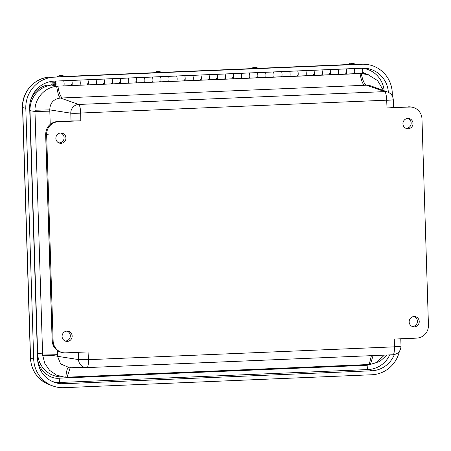 <?xml version="1.0" encoding="UTF-8"?>
<svg xmlns="http://www.w3.org/2000/svg" width="451" height="451" viewBox="0 0 451 451"><rect width="100%" height="100%" fill="white"/><g stroke="black" fill="none" stroke-linecap="round" stroke-linejoin="round"><path stroke-width="0.68" d="M65.936 137.955A5.158 5.034 -79.3 0 1 59.746 143.198A5.158 5.034 -79.3 0 1 55.952 137.234A5.158 5.034 -79.3 0 1 65.936 137.955M413.009 123.388A5.158 5.034 -79.3 0 1 406.819 128.631A5.158 5.034 -79.3 0 1 403.025 122.666A5.158 5.034 -79.3 0 1 413.009 123.388M419.233 321.484A5.158 5.034 -79.3 0 1 413.043 326.727A5.158 5.034 -79.3 0 1 409.249 320.762A5.158 5.034 -79.3 0 1 419.233 321.484M72.16 336.051A5.158 5.034 -79.3 0 1 65.97 341.294A5.158 5.034 -79.3 0 1 62.176 335.33A5.158 5.034 -79.3 0 1 72.16 336.051M387.026 107.947L386.67 100.184L80.667 113.032L80.808 120.8L58.359 121.742A12.402 12.104 100.7 0 0 46.645 134.635L53.128 340.984A12.402 12.104 100.7 0 0 62.931 352.665A12.402 12.104 100.7 0 0 65.626 352.857L88.069 351.915L88.419 359.678L394.422 346.836L394.287 339.062L416.73 338.12A12.402 12.104 100.7 0 0 428.45 325.233L421.967 118.878A12.402 12.104 100.7 0 0 412.163 107.203A12.402 12.104 100.7 0 0 409.469 107.005L387.026 107.947A8.27 0.4 -1.8 0 0 393.334 107.445L396.277 107.349A4.132 0.879 -92.4 0 1 396.322 107.355L393.334 107.445M58.884 142.911A5.085 4.967 100.7 0 0 60.755 133.017M405.956 128.343A5.085 4.967 100.7 0 0 407.828 118.45M412.18 326.439A5.085 4.967 100.7 0 0 414.052 316.546M65.107 341.007A5.085 4.967 100.7 0 0 66.979 331.113M80.808 120.8A8.27 0.4 178.2 0 1 72.414 120.913L57.474 121.578A12.402 12.104 100.7 0 0 45.754 134.466L52.243 340.815A12.402 12.104 100.7 0 0 62.046 352.496L62.931 352.665M69.736 121.06A4.132 0.879 -92.4 0 0 69.691 121.06L72.414 120.913M57.339 350.5L57.457 354.317L42.597 353.967L42.665 355.219C50.292 355.32 55.242 355.681 57.508 356.296L60.648 363.951L68.259 367.187M37.613 353.144L42.597 353.967L34.975 111.493L49.836 111.842L49.768 109.864L34.969 110.236L34.975 111.493L29.997 110.675L37.613 353.144A24.805 24.207 100.7 0 0 60.039 376.861L65.812 377.211C66.455 370.677 67.503 367.334 68.969 367.182M57.514 86.164L360.028 73.598C361.274 80.549 362.796 84.444 364.588 85.284L62.458 97.963C60.665 97.128 59.143 93.233 57.897 86.282L56.668 86.366C57.734 93.306 59.019 97.196 60.513 98.042C53.601 98.938 50.016 102.879 49.768 109.864L70.79 113.162L71.038 120.992M386.67 100.184A8.27 1.759 -92.4 0 0 384.703 91.615A8.372 8.169 -79.3 0 1 387.781 92.094L370.615 85.82L366.516 85.2C364.436 84.376 362.683 80.504 361.262 73.581L359.644 73.479M371.415 355.664L369.172 364.509L67.041 377.188L70.345 367.238M42.665 355.219L44.812 363.433L49.61 370.35L56.46 375.119L64.527 377.16M56.668 86.366C44.925 87.235 34.958 98.143 34.969 110.236M383.446 90.51L377.634 80.616L367.988 74.657L361.262 73.581M373.067 355.597L370.401 364.425L379.708 361.493L387.11 355.005M369.172 364.509L370.401 364.425M65.812 377.211L67.041 377.188M51.797 85.019A24.805 24.207 100.7 0 0 29.997 110.675M367.892 74.629L363.698 73.299A24.805 24.207 100.7 0 0 362.593 72.977M87.144 79.748L79.613 80.103A2.565 0.547 87.6 0 1 80.261 82.64A2.565 0.547 87.6 0 1 79.821 85.228A2.565 0.547 -92.4 0 0 80.261 82.663A2.565 0.547 -92.4 0 0 79.618 80.103L79.077 80.086M87.691 79.765A2.565 0.547 87.6 0 1 88.334 82.324A2.565 0.547 87.6 0 1 87.894 84.884A2.565 0.547 -92.4 0 0 88.334 82.302A2.565 0.547 -92.4 0 0 87.68 79.765L95.759 79.427A2.565 0.547 87.6 0 1 96.407 81.964A2.565 0.547 87.6 0 1 95.967 84.546A2.565 0.547 -92.4 0 0 96.407 81.981A2.565 0.547 -92.4 0 0 95.759 79.427L95.217 79.41M103.29 79.072L103.831 79.088A2.565 0.547 87.6 0 1 104.474 81.642A2.565 0.547 87.6 0 1 104.04 84.207A2.565 0.547 87.6 0 1 103.533 83.074M103.831 79.088L111.904 78.75A2.565 0.547 87.6 0 1 112.547 81.287A2.565 0.547 87.6 0 1 112.107 83.869A2.565 0.547 -92.4 0 0 112.547 81.304A2.565 0.547 -92.4 0 0 111.904 78.75L111.363 78.733M119.43 78.395L119.972 78.412A2.565 0.547 87.6 0 1 120.62 80.966A2.565 0.547 87.6 0 1 120.18 83.531A2.565 0.547 87.6 0 1 119.678 82.392M128.039 78.068A2.565 0.547 87.6 0 1 128.687 80.611A2.565 0.547 87.6 0 1 128.253 83.193A2.565 0.547 -92.4 0 0 128.693 80.628A2.565 0.547 -92.4 0 0 128.045 78.068L127.503 78.057M135.576 77.719L136.117 77.73A2.565 0.547 87.6 0 1 136.76 80.289A2.565 0.547 87.6 0 1 136.326 82.854A2.565 0.547 87.6 0 1 135.819 81.716M128.293 83.181L136.281 82.849A2.565 0.547 -92.4 0 0 136.326 82.854A2.565 0.547 -92.4 0 0 136.76 80.272A2.565 0.547 -92.4 0 0 136.112 77.73L144.19 77.392A2.565 0.547 87.6 0 1 144.833 79.928A2.565 0.547 87.6 0 1 144.393 82.516A2.565 0.547 -92.4 0 0 144.833 79.951A2.565 0.547 -92.4 0 0 144.19 77.392L143.649 77.38M151.716 77.042L152.258 77.053A2.565 0.547 87.6 0 1 152.906 79.613A2.565 0.547 87.6 0 1 152.466 82.178A2.565 0.547 87.6 0 1 151.964 81.039M152.258 77.053L160.33 76.715A2.565 0.547 87.6 0 1 160.973 79.252A2.565 0.547 87.6 0 1 160.539 81.84A2.565 0.547 -92.4 0 0 160.979 79.275A2.565 0.547 -92.4 0 0 160.33 76.715L159.789 76.698M167.862 76.36L168.403 76.377A2.565 0.547 87.6 0 1 169.046 78.936A2.565 0.547 87.6 0 1 168.612 81.496A2.565 0.547 87.6 0 1 168.105 80.363M176.465 76.039A2.565 0.547 87.6 0 1 177.119 78.575A2.565 0.547 87.6 0 1 176.679 81.157A2.565 0.547 -92.4 0 0 177.119 78.592A2.565 0.547 -92.4 0 0 176.476 76.039L175.935 76.022M184.002 75.683L184.544 75.7A2.565 0.547 87.6 0 1 185.192 78.254A2.565 0.547 87.6 0 1 184.752 80.819A2.565 0.547 87.6 0 1 184.25 79.686M176.724 81.152L184.713 80.814A2.565 0.547 -92.4 0 0 184.752 80.819A2.565 0.547 -92.4 0 0 185.192 78.237A2.565 0.547 -92.4 0 0 184.538 75.7L192.616 75.362A2.565 0.547 87.6 0 1 193.259 77.899A2.565 0.547 87.6 0 1 192.825 80.481A2.565 0.547 -92.4 0 0 193.265 77.916A2.565 0.547 -92.4 0 0 192.616 75.362L192.075 75.345M200.148 75.007L200.689 75.024A2.565 0.547 87.6 0 1 201.332 77.578A2.565 0.547 87.6 0 1 200.898 80.143A2.565 0.547 87.6 0 1 200.391 79.004M200.689 75.024L208.762 74.686A2.565 0.547 87.6 0 1 209.405 77.222A2.565 0.547 87.6 0 1 208.965 79.804A2.565 0.547 -92.4 0 0 209.405 77.239A2.565 0.547 -92.4 0 0 208.762 74.686L208.221 74.669M216.288 74.33L216.83 74.342A2.565 0.547 87.6 0 1 217.478 76.901A2.565 0.547 87.6 0 1 217.038 79.466A2.565 0.547 87.6 0 1 216.536 78.327M209.01 79.793L216.999 79.461A2.565 0.547 -92.4 0 0 217.038 79.466A2.565 0.547 -92.4 0 0 217.478 76.884A2.565 0.547 -92.4 0 0 216.824 74.342L224.902 74.003A2.565 0.547 87.6 0 1 225.545 76.546A2.565 0.547 87.6 0 1 225.111 79.128A2.565 0.547 -92.4 0 0 225.551 76.563A2.565 0.547 -92.4 0 0 224.902 74.003L224.361 73.992M232.434 73.654L232.975 73.665A2.565 0.547 87.6 0 1 233.618 76.225A2.565 0.547 87.6 0 1 233.184 78.79A2.565 0.547 87.6 0 1 232.677 77.651M248.574 72.972L241.043 73.327A2.565 0.547 87.6 0 1 241.691 75.864A2.565 0.547 87.6 0 1 241.251 78.451A2.565 0.547 -92.4 0 0 241.691 75.886A2.565 0.547 -92.4 0 0 241.048 73.327L240.507 73.31M249.115 72.989A2.565 0.547 87.6 0 1 249.764 75.548A2.565 0.547 87.6 0 1 249.324 78.113A2.565 0.547 -92.4 0 0 249.764 75.526A2.565 0.547 -92.4 0 0 249.11 72.989L257.188 72.65A2.565 0.547 87.6 0 1 257.831 75.187A2.565 0.547 87.6 0 1 257.397 77.769A2.565 0.547 -92.4 0 0 257.837 75.204A2.565 0.547 -92.4 0 0 257.188 72.65L256.647 72.634M264.72 72.295L265.261 72.312A2.565 0.547 87.6 0 1 265.904 74.866A2.565 0.547 87.6 0 1 265.47 77.431A2.565 0.547 87.6 0 1 264.962 76.298M265.261 72.312L273.334 71.974A2.565 0.547 87.6 0 1 273.977 74.511A2.565 0.547 87.6 0 1 273.537 77.093A2.565 0.547 -92.4 0 0 273.977 74.528A2.565 0.547 -92.4 0 0 273.334 71.974L272.793 71.957M280.86 71.619L281.401 71.636A2.565 0.547 87.6 0 1 282.05 74.189A2.565 0.547 87.6 0 1 281.61 76.755A2.565 0.547 87.6 0 1 281.108 75.616M297.006 70.942L289.469 71.297A2.565 0.547 87.6 0 1 290.117 73.834A2.565 0.547 87.6 0 1 289.683 76.416A2.565 0.547 -92.4 0 0 290.117 73.851A2.565 0.547 -92.4 0 0 289.474 71.297L288.933 71.281M297.547 70.954A2.565 0.547 87.6 0 1 298.19 73.513A2.565 0.547 87.6 0 1 297.756 76.078A2.565 0.547 -92.4 0 0 298.19 73.496A2.565 0.547 -92.4 0 0 297.536 70.954L305.62 70.615A2.565 0.547 87.6 0 1 306.263 73.158A2.565 0.547 87.6 0 1 305.823 75.74A2.565 0.547 -92.4 0 0 306.263 73.175A2.565 0.547 -92.4 0 0 305.62 70.615L305.073 70.604M313.146 70.266L313.687 70.277A2.565 0.547 87.6 0 1 314.336 72.836A2.565 0.547 87.6 0 1 313.896 75.402A2.565 0.547 87.6 0 1 313.394 74.263M313.687 70.277L321.76 69.939A2.565 0.547 87.6 0 1 322.403 72.476A2.565 0.547 87.6 0 1 321.969 75.063A2.565 0.547 -92.4 0 0 322.403 72.498A2.565 0.547 -92.4 0 0 321.76 69.939L321.219 69.922M329.292 69.584L329.833 69.601A2.565 0.547 87.6 0 1 330.476 72.16A2.565 0.547 87.6 0 1 330.042 74.725A2.565 0.547 87.6 0 1 329.534 73.586M337.895 69.262A2.565 0.547 87.6 0 1 338.549 71.799A2.565 0.547 87.6 0 1 338.109 74.381A2.565 0.547 -92.4 0 0 338.549 71.822A2.565 0.547 -92.4 0 0 337.906 69.262L337.359 69.245M345.432 68.907L345.973 68.924A2.565 0.547 87.6 0 1 346.622 71.478A2.565 0.547 87.6 0 1 346.182 74.043A2.565 0.547 87.6 0 1 345.68 72.91M338.149 74.376L346.142 74.037A2.565 0.547 -92.4 0 0 346.182 74.043A2.565 0.547 -92.4 0 0 346.622 71.461A2.565 0.547 -92.4 0 0 345.968 68.924L354.046 68.586A2.565 0.547 87.6 0 1 354.689 71.123A2.565 0.547 87.6 0 1 354.255 73.705A2.565 0.547 -92.4 0 0 354.689 71.14A2.565 0.547 -92.4 0 0 354.046 68.586L353.505 68.569M54.859 81.107L55.405 81.118A2.565 0.547 87.6 0 1 56.048 83.677A2.565 0.547 87.6 0 1 55.608 86.242A2.565 0.547 87.6 0 1 55.073 84.901A2.565 0.547 87.6 0 1 54.988 82.262L51.713 82.172L51.679 81.372M55.405 81.118L63.473 80.78A2.565 0.547 87.6 0 1 64.121 83.317A2.565 0.547 87.6 0 1 63.681 85.904A2.565 0.547 -92.4 0 0 64.121 83.339A2.565 0.547 -92.4 0 0 63.473 80.78L62.931 80.768M71.004 80.425L71.546 80.441A2.565 0.547 87.6 0 1 72.188 83.001A2.565 0.547 87.6 0 1 71.754 85.566A2.565 0.547 87.6 0 1 71.247 84.427M55.8 83.689A1.404 0.299 -92.4 0 0 55.445 82.279A1.404 0.299 -92.4 0 0 55.202 83.694A1.404 0.299 -92.4 0 0 55.563 85.087A1.404 0.299 -92.4 0 0 55.8 83.689M289.722 76.405L297.711 76.072A2.565 0.547 -92.4 0 0 297.756 76.078A2.565 0.547 87.6 0 1 297.248 74.939M241.296 78.44L249.285 78.108A2.565 0.547 -92.4 0 0 249.324 78.113A2.565 0.547 87.6 0 1 248.822 76.974M79.866 85.216L87.855 84.878A2.565 0.547 -92.4 0 0 87.894 84.884A2.565 0.547 87.6 0 1 87.393 83.751M55.507 85.064A1.404 0.299 87.6 0 1 55.197 83.576A1.404 0.299 87.6 0 1 55.445 82.279A1.404 0.299 87.6 0 1 55.8 83.666A1.404 0.299 87.6 0 1 55.563 85.087A1.404 0.299 87.6 0 1 55.507 85.064M354.294 73.699L362.283 73.361A2.565 0.547 -92.4 0 0 362.322 73.366L354.255 73.705A2.565 0.547 87.6 0 1 354.21 73.699L353.494 73.479M354.255 73.705L338.109 74.381A2.565 0.547 87.6 0 1 338.07 74.376L337.348 74.156M322.008 75.052L329.997 74.719A2.565 0.547 -92.4 0 0 330.042 74.725L321.969 75.063A2.565 0.547 87.6 0 1 321.924 75.058L321.208 74.832M305.868 75.729L313.857 75.396A2.565 0.547 -92.4 0 0 313.896 75.402L305.823 75.74A2.565 0.547 87.6 0 1 305.784 75.734L305.062 75.509M305.823 75.74L289.683 76.416A2.565 0.547 87.6 0 1 289.638 76.411L288.922 76.191M273.582 77.087L281.571 76.749A2.565 0.547 -92.4 0 0 281.61 76.755L273.537 77.093A2.565 0.547 87.6 0 1 273.498 77.087L272.776 76.867M257.436 77.764L265.425 77.425A2.565 0.547 -92.4 0 0 265.47 77.431L257.397 77.769A2.565 0.547 87.6 0 1 257.352 77.764L256.636 77.544M257.397 77.769L241.251 78.451A2.565 0.547 87.6 0 1 241.212 78.446L240.496 78.22M225.15 79.117L233.139 78.784A2.565 0.547 -92.4 0 0 233.184 78.79L225.111 79.128A2.565 0.547 87.6 0 1 225.066 79.122L224.35 78.897M225.111 79.128L208.965 79.804A2.565 0.547 87.6 0 1 208.926 79.799L208.21 79.579M192.865 80.475L200.853 80.137A2.565 0.547 -92.4 0 0 200.898 80.143L192.825 80.481A2.565 0.547 87.6 0 1 192.786 80.475L192.064 80.255M192.825 80.481L176.679 81.157A2.565 0.547 87.6 0 1 176.64 81.152L175.924 80.932M160.579 81.828L168.567 81.49A2.565 0.547 -92.4 0 0 168.612 81.496L160.539 81.84A2.565 0.547 87.6 0 1 160.5 81.834L159.778 81.608M144.438 82.505L152.427 82.172A2.565 0.547 -92.4 0 0 152.466 82.178L144.393 82.516A2.565 0.547 87.6 0 1 144.354 82.51L143.638 82.285M144.393 82.516L128.253 83.193A2.565 0.547 87.6 0 1 128.214 83.187L127.492 82.961M112.152 83.863L120.141 83.525A2.565 0.547 -92.4 0 0 120.18 83.531L112.107 83.869A2.565 0.547 87.6 0 1 112.068 83.863L111.352 83.644M96.007 84.54L103.995 84.202A2.565 0.547 -92.4 0 0 104.04 84.207L95.967 84.546A2.565 0.547 87.6 0 1 95.928 84.54L95.206 84.32M95.967 84.546L79.821 85.228A2.565 0.547 87.6 0 1 79.782 85.222L79.066 84.997M63.721 85.893L71.709 85.56A2.565 0.547 -92.4 0 0 71.754 85.566L63.681 85.904A2.565 0.547 87.6 0 1 63.642 85.899L62.92 85.673M55.36 85.994L51.797 85.07L51.769 83.914L54.96 83.779M362.322 73.366A2.565 0.547 -92.4 0 0 362.762 70.784A2.565 0.547 -92.4 0 0 362.108 68.248L354.041 68.586M51.769 83.914L54.819 84.861L54.847 86.011M79.821 85.228L71.754 85.566A2.565 0.547 -92.4 0 0 72.188 82.978A2.565 0.547 -92.4 0 0 71.54 80.441L79.618 80.103M112.107 83.869L104.04 84.207A2.565 0.547 -92.4 0 0 104.474 81.625A2.565 0.547 -92.4 0 0 103.826 79.088L95.759 79.427M128.253 83.193L120.18 83.531A2.565 0.547 -92.4 0 0 120.62 80.949A2.565 0.547 -92.4 0 0 119.966 78.412L136.112 77.73M160.539 81.84L152.466 82.178A2.565 0.547 -92.4 0 0 152.906 79.59A2.565 0.547 -92.4 0 0 152.252 77.053L144.185 77.392M176.679 81.157L168.612 81.496A2.565 0.547 -92.4 0 0 169.046 78.914A2.565 0.547 -92.4 0 0 168.398 76.377L184.538 75.7M208.965 79.804L200.898 80.143A2.565 0.547 -92.4 0 0 201.332 77.561A2.565 0.547 -92.4 0 0 200.678 75.024L192.611 75.362M241.251 78.451L233.184 78.79A2.565 0.547 -92.4 0 0 233.618 76.202A2.565 0.547 -92.4 0 0 232.964 73.665L241.048 73.327M273.537 77.093L265.47 77.431A2.565 0.547 -92.4 0 0 265.904 74.849A2.565 0.547 -92.4 0 0 265.25 72.312L257.183 72.65M289.683 76.416L281.61 76.755A2.565 0.547 -92.4 0 0 282.05 74.173A2.565 0.547 -92.4 0 0 281.396 71.636L289.474 71.297M321.969 75.063L313.896 75.402A2.565 0.547 -92.4 0 0 314.336 72.814A2.565 0.547 -92.4 0 0 313.682 70.277L305.615 70.615M338.109 74.381L330.042 74.725A2.565 0.547 -92.4 0 0 330.476 72.137A2.565 0.547 -92.4 0 0 329.822 69.601L345.968 68.924M394.326 354.593A25.989 25.363 -79.3 0 1 371.697 370.795L63.754 383.722A25.989 25.363 -79.3 0 1 54.312 382.273A25.989 25.363 -79.3 0 1 37.568 358.838L29.687 108.144A25.989 25.363 -79.3 0 1 54.25 81.129L362.187 68.202A25.989 25.363 -79.3 0 1 363.912 68.191A25.989 25.363 -79.3 0 1 388.345 92.32M399.389 351.357A29.963 29.242 -79.3 0 1 371.821 374.758L63.884 387.685A29.963 29.242 -79.3 0 1 52.992 386.017A29.963 29.242 -79.3 0 1 33.69 358.996L25.814 108.308A29.963 29.242 -79.3 0 1 54.126 77.166L362.063 64.239A29.963 29.242 -79.3 0 1 364.047 64.228A29.963 29.242 -79.3 0 1 392.257 92.923L392.359 96.142M57.102 76.924L65.136 76.428L57.102 76.924M62.153 75.509L59.712 75.61L62.153 75.509M161.943 72.352L153.74 72.848L156.57 71.546L159.079 71.45L156.582 71.546M159.079 71.45L161.994 72.363L153.735 72.684M255.937 67.379L253.428 67.481L255.937 67.379L258.857 68.462L250.598 68.783L258.801 68.287M358.32 64.138A8.27 1.759 87.6 0 1 358.348 64.138L347.456 64.713L358.37 64.138A29.36 28.655 -79.3 0 1 360.315 64.127L364.047 64.228M351.261 63.36L352.795 63.315L351.261 63.36M53.128 340.984L52.147 340.776C52.739 347.022 56.037 350.929 62.046 352.496M46.645 134.635L45.658 134.426L52.147 340.776M58.359 121.742L57.474 121.578A4.132 0.879 -92.4 0 0 57.429 121.573C50.05 122.627 46.126 126.911 45.658 134.426M80.566 113.145A8.27 0.4 178.2 0 1 70.79 113.162A8.372 8.169 -79.3 0 1 78.699 104.457A8.27 1.759 87.6 0 1 80.667 113.032M364.588 85.284L366.516 85.2L384.703 91.615L78.699 104.457L60.513 98.042L62.458 97.963M393.52 107.434L393.272 99.694A8.27 0.4 178.2 0 1 386.783 100.291M409.469 107.005L396.322 107.355M396.277 107.349L411.273 107.034A12.402 12.104 100.7 0 0 408.583 106.836A4.132 0.879 -92.4 0 0 408.538 106.836A4.132 0.879 -92.4 0 0 408.493 106.842M394.529 346.718A8.27 0.4 -1.8 0 0 401.018 346.126C400.697 351.182 398.024 354.063 393.001 354.757A8.27 1.759 -92.4 0 0 394.422 346.836M87.02 367.599L392.973 354.757A8.27 1.759 -92.4 0 0 393.001 354.757L86.992 367.604A8.27 1.759 87.6 0 1 86.97 367.604A8.372 8.169 -79.3 0 1 86.451 367.61L86.451 367.61A8.372 8.169 -79.3 0 1 78.536 359.588A8.27 0.4 -1.8 0 0 88.311 359.571M88.419 359.678A8.27 1.759 87.6 0 1 86.992 367.604L68.248 367.187M78.305 352.327L78.536 359.588L57.508 356.296L57.457 354.317M45.754 134.381L48.905 134.127M57.429 121.573L69.691 121.06A4.132 0.879 -92.4 0 0 69.651 121.065M49.836 111.842L50.23 124.329M387.781 92.094L387.781 92.094C391.158 93.509 392.99 96.046 393.272 99.694M383.671 355.794L376.162 362.734L367.137 365.259L59.194 378.186C48.945 379.567 37.145 368.36 37.749 357.806L29.867 107.118C28.61 96.644 39.671 84.478 49.976 84.997L51.792 84.918M362.705 72.436L369.843 75.334M49.976 84.997A4.132 0.879 87.6 0 1 50.27 81.62M59.194 378.186A4.132 0.879 -92.4 0 0 60.18 382.471A25.414 24.805 -79.3 0 1 52.637 381.597M367.137 365.259A4.132 0.879 -92.4 0 0 368.117 369.544L60.18 382.471L63.754 383.722M389.732 354.898A25.414 24.805 -79.3 0 1 368.117 369.544L371.697 370.795M362.108 68.208A25.414 24.805 -79.3 0 1 384.151 90.764M33.69 358.996L30.567 358.274A8.27 0.4 178.2 0 1 30.426 358.207C31.412 371.01 37.76 379.86 49.48 384.748A29.36 28.655 -79.3 0 1 30.567 358.274L22.685 107.58A29.36 28.655 -79.3 0 1 50.427 77.065L50.405 77.065A8.27 1.759 87.6 0 1 50.427 77.065L54.126 77.166M360.315 64.127L358.348 64.138A8.27 1.759 87.6 0 1 358.37 64.138L362.063 64.239M50.377 77.065A8.27 1.759 87.6 0 1 50.405 77.065C34.941 77.324 21.665 91.931 22.55 107.513A8.27 0.4 -1.8 0 0 22.685 107.58L25.814 108.308M65.136 76.444L153.735 72.729L65.136 76.444M161.994 72.38L250.593 68.665L161.994 72.38M258.851 68.315L347.45 64.594L258.851 68.315M411.273 107.034L412.163 107.203M400.787 338.791L401.018 346.126M63.681 85.904L55.608 86.242M71.54 80.441L63.473 80.78M119.966 78.412L111.899 78.75M168.398 76.377L160.325 76.715M216.824 74.342L208.757 74.68M232.964 73.665L224.897 74.003M281.396 71.636L273.329 71.974M329.822 69.601L321.755 69.939M22.55 107.513L30.426 358.207M49.48 384.748L52.992 386.017M59.712 75.61L56.877 76.743M62.221 75.514L65.13 76.422M253.428 67.481L250.593 68.614M350.286 63.416L347.45 64.549M352.795 63.315L355.704 64.228"/></g></svg>
